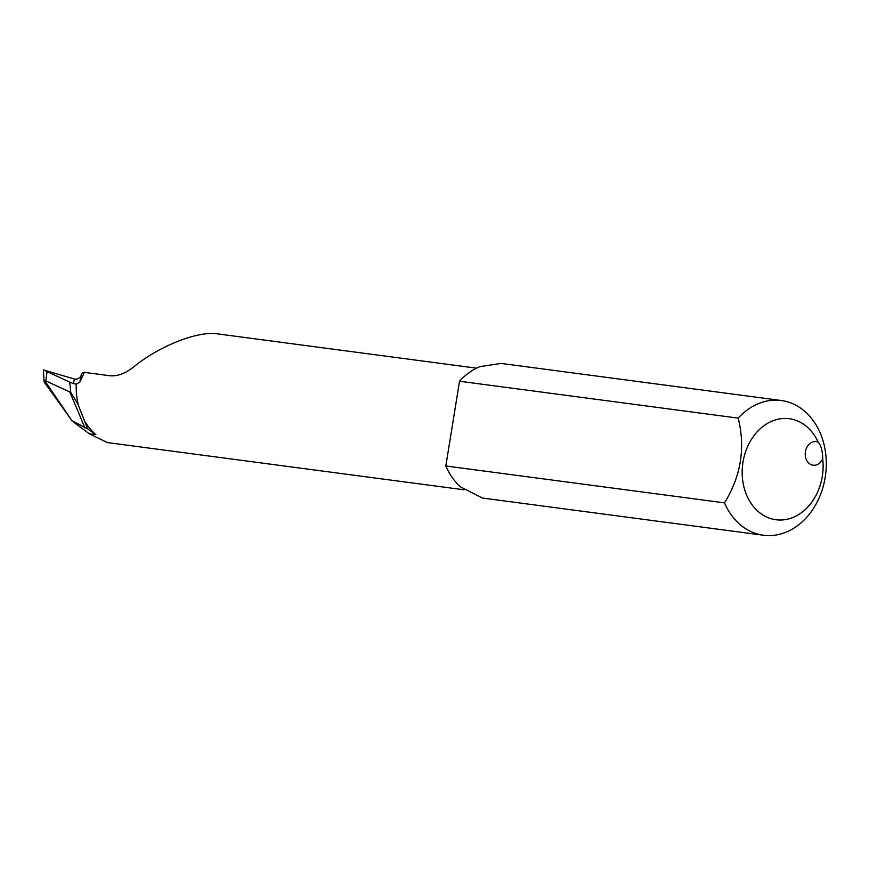 <?xml version="1.0" encoding="UTF-8"?>
<svg xmlns="http://www.w3.org/2000/svg" width="869" height="869" viewBox="0 0 869 869"><rect width="100%" height="100%" fill="white"/><g stroke="black" fill="none" stroke-linecap="round" stroke-linejoin="round"><path stroke-width="1.3" d="M724.496 502.869C740.985 476.136 745.559 447.883 738.216 418.119A67.945 53.693 -82.5 0 1 781.242 400.5A67.945 53.693 -82.5 0 1 825.55 474.908A67.945 53.693 -82.5 0 1 763.406 535.217A67.945 53.693 -82.5 0 1 724.496 502.869L445.819 465.98L459.538 381.23A67.945 53.693 -82.5 0 1 480.036 366.609L501.055 363.416L781.242 400.5M818.163 442.169A50.956 40.267 97.5 0 0 757.073 431.915A50.956 40.267 97.5 0 0 767.914 517.587A50.956 40.267 97.5 0 0 822.715 458.951A11.894 9.396 -82.5 0 1 813.091 465.208A11.894 9.396 -82.5 0 1 805.335 452.184A11.894 9.396 -82.5 0 1 816.208 441.626A11.894 9.396 -82.5 0 1 818.163 442.169C821.107 445.352 822.617 450.946 822.715 458.951M476.581 368.163L216.826 333.783C197.513 331.002 159.342 346.058 134.499 366.262C125.712 373.42 117.424 376.57 109.635 375.712L84.423 372.377L79.883 382.045L76.255 384.207L73.485 383.587L74.343 379.014C77.287 379.59 79.546 378.417 81.11 375.517L82.197 372.997L84.423 372.377M464.013 489.79L107.321 442.571L89.333 433.783L95.851 434.641L87.693 428.906L71.964 420.705L44.547 380.448L44.015 381.187L44.916 383.088L71.964 420.705M89.333 433.783L71.595 420.661M459.538 381.23L738.216 418.119M763.406 535.217L482.523 498.046L460.548 486.933A67.945 53.693 -82.5 0 1 445.819 465.98M87.693 428.906L77.917 404.15L70.769 392.408L69.737 382.121L43.45 369.922L74.343 379.014M69.737 382.121L73.485 383.587M45.253 380.861L45.84 380.926L46.991 372.138M45.84 380.926L70.769 392.408M81.11 375.517L79.883 382.045M78.492 405.541A61.319 48.458 -82.5 0 1 76.255 384.207M95.851 434.641A61.319 48.458 -82.5 0 1 85.499 422.334M84.847 427.841A2118.274 1739.716 -148.1 0 0 69.629 391.669M43.993 380.959L43.45 369.901"/></g></svg>
